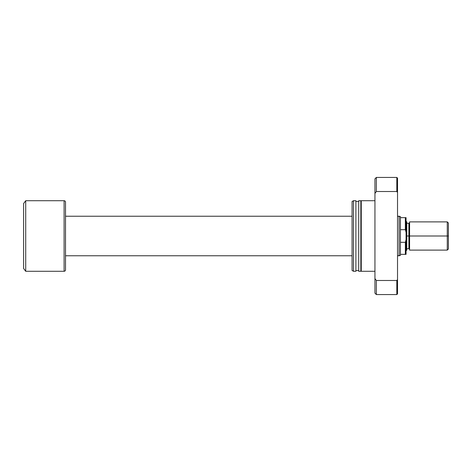 <?xml version="1.0" encoding="UTF-8"?>
<svg xmlns="http://www.w3.org/2000/svg" width="472" height="472" viewBox="0 0 472 472"><rect width="100%" height="100%" fill="white"/><g stroke="black" fill="none" stroke-linecap="round" stroke-linejoin="round"><path stroke-width="0.71" d="M400.415 229.681L400.415 216.595L399.1 216.241L399.1 255.759L400.415 255.405L400.415 229.681L405.354 229.681L405.354 217.651L400.415 217.651L400.415 229.681L405.354 229.681L406.062 232.383L406.062 217.651L400.415 217.651L400.415 216.595L397.524 216.241L399.1 216.241L399.1 255.759L397.524 255.759L400.415 255.405L400.415 254.349L405.354 254.349L405.354 242.319L400.415 242.319L400.415 254.349L406.062 254.349L406.062 232.383L406.062 239.617L405.354 242.319L400.415 242.319L400.415 229.681M65.514 255.759L352.077 255.759L65.514 255.759M352.077 216.241L65.514 216.241L352.077 216.241M65.514 269.872L65.514 202.128A1.41 1.41 0 0 0 64.103 200.718L64.103 271.282A1.41 1.41 0 0 0 65.514 269.872A1.41 1.41 0 0 1 64.103 271.282L64.103 200.718L25.718 200.718L25.718 271.282L64.103 271.282L25.718 271.282L25.718 200.718L23.6 203.538L23.6 268.462L25.718 271.282L23.6 268.462L23.6 203.538L25.718 200.718L64.103 200.718A1.41 1.41 0 0 1 65.514 202.128M65.514 269.707L65.514 202.293M405.354 242.319L405.82 240.702L405.354 242.319L405.354 254.349L406.062 254.349L406.062 239.617L405.354 242.319M405.82 231.298L405.354 229.681L406.062 232.383L406.062 217.651L405.354 217.651L405.354 229.681L405.82 231.298M374.945 200.718L361.251 200.718L361.251 271.282L374.945 271.282L361.251 271.282L361.251 200.718L374.945 200.718M361.251 201.426L360.826 201.426L361.251 201.426M360.826 270.574L361.251 270.574L360.826 270.574M360.826 200.718L358.714 200.718L358.714 271.282L360.826 271.282L360.826 200.718L358.714 200.718L358.714 271.282L360.826 271.282L360.826 200.718M358.714 201.426L355.888 201.426L358.714 201.426M355.888 270.574L358.714 270.574L355.888 270.574M355.888 200.718L353.493 200.718L353.493 271.282L355.888 271.282L355.888 200.718L353.493 200.718L352.077 201.532L352.077 270.468L353.493 271.282L353.493 200.718L352.077 201.532L352.077 270.468L353.493 271.282L355.888 271.282L355.888 200.718M397.524 293.861L396.816 294.569L396.816 280.48L376.355 280.48L374.945 278.604L374.945 293.159L374.945 278.604L376.355 280.48L376.355 294.569L376.355 280.48L396.816 280.48L396.816 294.569L397.524 293.861L397.524 279.542L396.816 280.48L397.524 279.542L397.524 178.139L397.524 192.458L396.816 191.52L396.816 177.431L376.355 177.431L396.816 177.431L396.816 191.52L397.524 192.458L397.524 293.861M374.945 178.841L376.355 177.431L374.945 178.841L374.945 278.604L374.945 193.396L376.355 191.52L376.355 177.431L376.355 191.52L396.816 191.52L376.355 191.52L374.945 193.396L374.945 178.841M447.273 236L448.4 236L448.4 223.014L448.4 236L447.273 236L447.273 221.887L447.273 236L409.59 236L447.273 236L447.273 250.113L447.273 236M409.59 249.405L408.882 248.703L408.882 236L406.062 236L406.77 236L406.77 221.887L406.77 236L409.59 236L409.59 250.113L409.59 221.887L409.59 236L408.882 236L408.882 248.703L408.882 223.297L406.77 223.297M448.4 248.986L448.4 236L448.4 248.986L447.273 250.113L409.59 250.113M406.77 250.113L406.77 236L406.77 250.113L406.062 250.821M408.882 236L408.882 223.297L408.882 236M396.816 294.569L376.355 294.569L374.945 293.159M396.816 177.431L397.524 178.139M409.59 221.887L447.273 221.887L448.4 223.014M406.062 221.179L406.77 221.887M408.882 248.703L406.77 248.703M408.882 223.297L409.59 222.595"/></g></svg>
